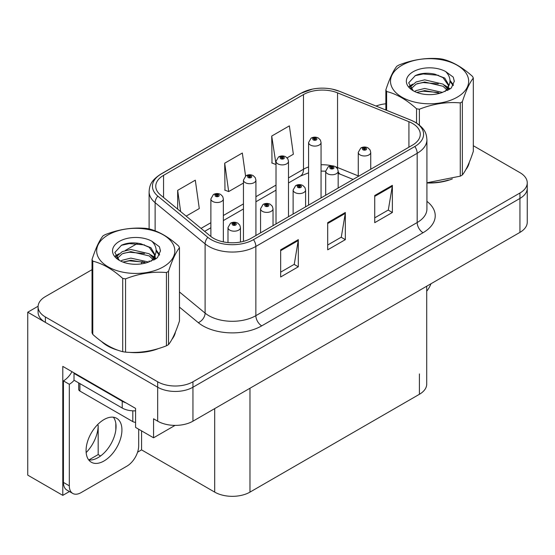 <?xml version="1.0" encoding="UTF-8"?>
<svg xmlns="http://www.w3.org/2000/svg" width="555" height="555" viewBox="0 0 555 555"><rect width="100%" height="100%" fill="white"/><g stroke="black" fill="none" stroke-linecap="round" stroke-linejoin="round"><path stroke-width="0.83" d="M69.437 491.529L62.791 495.365L62.791 366.383L135.573 408.404L135.573 427.412L153.562 437.798L153.562 418.789L157.675 421.169A24.94 14.402 0 0 0 192.953 421.169L519.945 232.378A24.94 14.402 0 0 0 527.25 222.201L527.25 188.256A24.94 14.402 0 0 1 519.945 198.44A24.94 14.402 0 0 0 527.25 188.256L527.25 182.824A24.94 14.402 0 0 0 519.945 172.64L473.311 145.715M175.068 425.387L153.562 437.798M92.026 269.675L45.385 296.599A24.94 14.402 0 0 0 38.08 306.783A24.94 14.402 0 0 0 45.385 316.967L157.675 381.791A24.94 14.402 0 0 0 192.953 381.791L192.953 387.223L519.945 198.44L192.953 387.223A24.94 14.402 0 0 1 157.675 387.223A24.94 14.402 0 0 0 192.953 387.223L192.953 421.169M62.791 495.365L27.75 475.135L27.75 312.215L157.675 387.223L45.385 322.393A24.94 14.402 0 0 1 38.08 312.215L38.08 306.783M38.101 306.235L27.75 312.215M426.719 286.207L426.719 384.102A24.94 14.402 180 0 1 419.413 394.286L249.979 492.112A24.94 14.402 180 0 1 214.702 492.112L141.567 449.883L141.567 430.874M115.822 430.007L115.822 423.326M141.567 449.883L137.571 452.193M88.842 459.956L98.18 454.573L100.594 455.967M86.157 452.582A26.605 15.36 120 0 0 98.18 425.38L97.347 424.894M98.18 454.573L98.18 425.38M101.6 341.547A39.911 23.039 0 0 0 107.531 345.918A39.911 23.039 0 0 0 118.173 350.309M412.476 123.425A26.605 15.36 180 0 1 420.267 134.282A26.605 15.36 180 0 1 412.476 145.146L251.151 238.282A26.605 15.36 180 0 1 210.546 236.236L160.575 195.027A26.605 15.36 180 0 1 155.761 186.216A26.605 15.36 180 0 1 163.552 175.359L303.481 94.572A26.605 15.36 180 0 1 337.551 92.852L408.924 121.705A26.605 15.36 180 0 1 412.476 123.425M414.828 122.065A29.928 17.281 0 0 0 410.832 120.13L339.459 91.277A29.928 17.281 0 0 0 332.272 89.14A29.928 17.281 0 0 0 312.312 89.14A29.928 17.281 0 0 0 301.129 93.212L161.2 173.999A29.928 17.281 0 0 0 157.849 196.13L207.82 237.332A29.928 17.281 0 0 0 253.503 239.642L414.828 146.506A29.928 17.281 0 0 0 414.828 122.065M280.663 249.826L280.663 276.98L298.306 266.795L298.306 239.642L280.663 249.826M280.663 272.165L294.254 264.319L298.229 240.544A6.653 3.843 -120 0 0 298.306 239.642M294.129 264.388L298.306 266.795M374.729 195.52L374.729 222.673L392.371 212.489L392.371 185.335L374.729 195.52M374.729 217.851L388.313 210.012L392.295 186.237A6.653 3.843 -120 0 0 392.371 185.335M388.195 210.081L392.371 212.489M327.7 222.673L327.7 249.826L345.335 239.642L345.335 212.489L327.7 222.673M327.7 245.012L341.283 237.165L345.265 213.391A6.653 3.843 -120 0 0 345.335 212.489M341.165 237.235L345.335 239.642M426.92 182.97A39.911 23.039 0 0 0 452.325 178.911M465.805 169.657A39.911 23.039 0 0 0 469.28 162.338M128.927 352.328A39.911 23.039 0 0 0 158.494 348.561M171.967 339.299A39.911 23.039 0 0 0 175.449 331.98M192.953 381.791L519.945 193.008A24.94 14.402 0 0 0 527.25 182.824M385.857 103.792A24.94 14.402 0 0 0 376.068 106.054M137.883 243.194L125.215 250.513M287.088 157.856L293.352 154.241L289.37 125.867L271.728 136.051L272.012 163.038M186.161 216.124L199.287 208.548L195.304 180.174L177.662 190.358L177.662 209.124M245.567 176.032L242.334 153.02L224.699 163.205L224.983 190.199M224.699 163.205L228.681 191.579L243.451 183.053M228.681 191.579L224.699 190.088M271.728 136.051L276.015 164.245M275.71 164.426L271.728 162.934M177.662 190.358L180.646 211.58M223.353 241.883L223.353 198.905A6.237 3.601 180 0 1 219.502 202.235A6.237 3.601 180 0 1 212.704 201.451A6.237 3.601 180 0 1 210.879 198.905L213.363 194.583A4.156 2.504 57.8 0 1 215.583 194.701A2.081 1.2 0 0 0 215.645 196.359A2.081 1.2 0 0 0 218.587 196.359A2.081 1.2 0 0 0 218.587 194.666A2.081 1.2 0 0 0 215.708 194.632L216.554 195.159A0.832 0.479 180 0 1 217.706 195.173A0.832 0.479 180 0 1 217.949 195.513A0.832 0.479 180 0 1 217.435 195.957A0.832 0.479 180 0 1 216.526 195.853A0.832 0.479 180 0 1 216.283 195.513A0.832 0.479 180 0 1 216.499 195.187L215.583 194.701M216.554 195.866L216.554 195.159M215.708 194.632A4.156 2.296 -117.9 0 0 213.765 194.347A4.156 2.296 -117.9 0 0 213.585 194.465M216.499 195.839L216.499 195.187M240.461 242.049L240.461 227.592A6.237 3.601 180 0 1 236.61 230.915A6.237 3.601 180 0 1 229.812 230.138A6.237 3.601 180 0 1 227.987 227.592L230.471 223.263A4.156 2.504 57.8 0 1 232.691 223.387A2.081 1.2 0 0 0 232.753 225.046A2.081 1.2 0 0 0 235.695 225.046A2.081 1.2 0 0 0 235.695 223.346A2.081 1.2 0 0 0 232.816 223.311L233.662 223.838A0.832 0.479 180 0 1 234.814 223.852A0.832 0.479 180 0 1 235.056 224.192A0.832 0.479 180 0 1 234.543 224.636A0.832 0.479 180 0 1 233.634 224.532L233.606 223.873L232.691 223.387M233.662 224.546L233.662 223.838M232.816 223.311A4.156 2.296 -117.9 0 0 230.873 223.027A4.156 2.296 -117.9 0 0 230.693 223.145M233.634 224.532A0.832 0.479 180 0 1 233.391 224.192A0.832 0.479 180 0 1 233.606 223.873M255.917 235.535L255.917 180.104A6.237 3.601 180 0 1 252.074 183.427A6.237 3.601 180 0 1 245.275 182.65A6.237 3.601 180 0 1 243.451 180.104L245.934 175.775A4.156 2.504 57.8 0 1 248.154 175.9A2.081 1.2 0 0 0 248.217 177.558A2.081 1.2 0 0 0 251.151 177.558A2.081 1.2 0 0 0 251.151 175.859A2.081 1.2 0 0 0 248.279 175.824L249.126 176.358A0.832 0.479 180 0 1 250.27 176.372A0.832 0.479 180 0 1 250.513 176.712A0.832 0.479 180 0 1 250 177.156A0.832 0.479 180 0 1 249.098 177.052A0.832 0.479 180 0 1 248.855 176.712A0.832 0.479 180 0 1 249.07 176.386L248.154 175.9M249.126 177.066L249.126 176.358M248.279 175.824A4.156 2.296 -117.9 0 0 246.337 175.546A4.156 2.296 -117.9 0 0 246.149 175.664M249.07 177.031L249.07 176.386M288.489 216.727L288.489 161.297A6.237 3.601 180 0 1 284.639 164.627A6.237 3.601 180 0 1 277.847 163.843A6.237 3.601 180 0 1 276.015 161.297L278.506 156.975A4.156 2.504 57.8 0 1 280.719 157.093A2.081 1.2 0 0 0 280.781 158.751A2.081 1.2 0 0 0 283.723 158.751A2.081 1.2 0 0 0 283.723 157.058A2.081 1.2 0 0 0 280.851 157.023L281.69 157.551A0.832 0.479 180 0 1 282.842 157.565A0.832 0.479 180 0 1 283.085 157.904A0.832 0.479 180 0 1 282.571 158.348A0.832 0.479 180 0 1 281.669 158.244A0.832 0.479 180 0 1 281.42 157.904A0.832 0.479 180 0 1 281.642 157.578L280.719 157.093M281.69 158.258L281.69 157.551M280.851 157.023A4.156 2.296 -117.9 0 0 278.908 156.739A4.156 2.296 -117.9 0 0 278.721 156.857M281.642 158.231L281.642 157.578M321.061 197.927L321.061 142.496A6.237 3.601 180 0 1 317.21 145.819A6.237 3.601 180 0 1 310.411 145.042A6.237 3.601 180 0 1 308.587 142.496L311.077 138.167A4.156 2.504 57.8 0 1 313.291 138.292A2.081 1.2 0 0 0 313.353 139.95A2.081 1.2 0 0 0 316.295 139.95A2.081 1.2 0 0 0 316.295 138.25A2.081 1.2 0 0 0 313.422 138.216L314.262 138.75A0.832 0.479 180 0 1 315.413 138.764A0.832 0.479 180 0 1 315.656 139.104A0.832 0.479 180 0 1 315.143 139.548A0.832 0.479 180 0 1 314.234 139.444A0.832 0.479 180 0 1 313.991 139.104A0.832 0.479 180 0 1 314.213 138.778L313.291 138.292M314.262 139.458L314.262 138.75M313.422 138.216A4.156 2.296 -117.9 0 0 311.473 137.938A4.156 2.296 -117.9 0 0 311.293 138.056M314.213 139.423L314.213 138.778M273.025 225.656L273.025 208.784A6.237 3.601 180 0 1 269.182 212.114A6.237 3.601 180 0 1 262.383 211.33A6.237 3.601 180 0 1 260.559 208.784L263.042 204.455A4.156 2.504 57.8 0 1 265.262 204.58A2.081 1.2 0 0 0 265.325 206.238A2.081 1.2 0 0 0 268.259 206.238A2.081 1.2 0 0 0 268.259 204.545A2.081 1.2 0 0 0 265.387 204.504L266.233 205.038A0.832 0.479 180 0 1 267.378 205.052A0.832 0.479 180 0 1 267.621 205.392A0.832 0.479 180 0 1 267.108 205.836A0.832 0.479 180 0 1 266.206 205.732L266.178 205.066L265.262 204.58M266.233 205.745L266.233 205.038M265.387 204.504A4.156 2.296 -117.9 0 0 263.445 204.226A4.156 2.296 -117.9 0 0 263.264 204.344M266.206 205.732A0.832 0.479 180 0 1 265.963 205.392A0.832 0.479 180 0 1 266.178 205.066M305.597 206.849L305.597 189.983A6.237 3.601 180 0 1 301.747 193.306A6.237 3.601 180 0 1 294.955 192.529A6.237 3.601 180 0 1 293.123 189.983L295.614 185.654A4.156 2.504 57.8 0 1 297.827 185.779A2.081 1.2 0 0 0 297.889 187.437A2.081 1.2 0 0 0 300.831 187.437A2.081 1.2 0 0 0 300.831 185.738A2.081 1.2 0 0 0 297.959 185.703L298.798 186.23A0.832 0.479 180 0 1 299.95 186.244A0.832 0.479 180 0 1 300.193 186.584A0.832 0.479 180 0 1 299.679 187.028A0.832 0.479 180 0 1 298.777 186.924A0.832 0.479 180 0 1 298.528 186.584A0.832 0.479 180 0 1 298.75 186.265L297.827 185.779M298.798 186.938L298.798 186.23M297.959 185.703A4.156 2.296 -117.9 0 0 296.016 185.419A4.156 2.296 -117.9 0 0 295.829 185.536M298.75 186.91L298.75 186.265M338.168 188.048L338.168 171.176A6.237 3.601 180 0 1 334.318 174.506A6.237 3.601 180 0 1 327.526 173.722A6.237 3.601 180 0 1 325.695 171.176L328.185 166.847A4.156 2.504 57.8 0 1 330.398 166.972A2.081 1.2 0 0 0 330.461 168.63A2.081 1.2 0 0 0 333.402 168.63A2.081 1.2 0 0 0 333.402 166.937A2.081 1.2 0 0 0 330.53 166.895L331.37 167.43A0.832 0.479 180 0 1 332.521 167.444A0.832 0.479 180 0 1 332.764 167.783A0.832 0.479 180 0 1 332.251 168.227A0.832 0.479 180 0 1 331.342 168.123A0.832 0.479 180 0 1 331.099 167.783A0.832 0.479 180 0 1 331.321 167.457L330.398 166.972M331.37 168.137L331.37 167.43M330.53 166.895A4.156 2.296 -117.9 0 0 328.581 166.618A4.156 2.296 -117.9 0 0 328.4 166.736M331.321 168.109L331.321 167.457M370.74 169.24L370.74 152.375A6.237 3.601 180 0 1 366.89 155.698A6.237 3.601 180 0 1 360.091 154.921A6.237 3.601 180 0 1 358.266 152.375L360.757 148.046A4.156 2.504 57.8 0 1 362.97 148.171A2.081 1.2 0 0 0 363.032 149.829A2.081 1.2 0 0 0 365.974 149.829A2.081 1.2 0 0 0 365.974 148.13A2.081 1.2 0 0 0 363.095 148.095L363.941 148.622A0.832 0.479 180 0 1 365.093 148.636A0.832 0.479 180 0 1 365.336 148.976A0.832 0.479 180 0 1 364.822 149.42A0.832 0.479 180 0 1 363.913 149.316A0.832 0.479 180 0 1 363.671 148.976A0.832 0.479 180 0 1 363.893 148.657L362.97 148.171M363.941 149.33L363.941 148.622M363.095 148.095A4.156 2.296 -117.9 0 0 361.152 147.81A4.156 2.296 -117.9 0 0 360.972 147.928M363.893 149.302L363.893 148.657M430.985 283.744A16.629 9.601 -60 0 1 426.719 291.195M104 460.983A25.357 14.638 120 0 0 120.567 438.637A25.357 14.638 120 0 0 116.682 418.317A25.357 14.638 120 0 0 104 419.573A25.357 14.638 120 0 0 87.433 441.919A25.357 14.638 120 0 0 91.325 462.239A25.357 14.638 120 0 0 104 460.983M113.393 417.221A25.357 14.638 -60 0 1 113.775 437.95A25.357 14.638 -60 0 1 98.124 457.591A25.357 14.638 -60 0 1 88.731 459.942M138.688 429.216L138.688 445.776A16.629 9.601 -60 0 1 126.928 466.144L81.072 492.618A16.629 9.601 -60 0 1 72.76 493.444A16.629 9.601 -60 0 1 69.313 485.833L69.313 384.275L63.436 380.883A16.629 9.601 120 0 0 71.984 371.69M74.155 380.279A16.629 9.601 -60 0 1 69.313 384.275M72.76 493.444L66.877 490.051A16.629 9.601 -60 0 1 63.436 482.434L63.436 380.883M125.992 402.875A16.629 9.601 180 0 1 122.225 401.244L74.016 373.411A16.629 9.601 0 0 0 74.516 373.154M122.225 401.244L122.225 408.036A16.629 9.601 0 0 0 135.573 410.804M74.016 373.411L74.016 380.203L122.225 408.036M467.907 165.494A39.495 22.804 180 0 1 467.476 166.396M448.364 180.042A39.495 22.804 180 0 1 428.231 182.768M174.069 335.137A39.495 22.804 180 0 1 173.646 336.046M154.526 349.685A39.495 22.804 180 0 1 134.393 352.411M113.262 348.367A39.495 22.804 180 0 1 107.823 345.744A39.495 22.804 180 0 1 104.243 343.372M78.678 382.894L78.678 389.367A4.156 2.4 0 0 0 79.899 391.06L132.811 421.613A4.156 2.4 0 0 0 135.573 422.313M401.952 65.282A39.079 22.561 -0 0 0 401.952 97.187A39.079 22.561 -0 0 0 457.216 97.187A39.079 22.561 -0 0 0 457.216 65.282A39.079 22.561 -0 0 0 401.952 65.282M426.92 182.775L460.275 176.157A44.899 25.918 -0 0 0 461.33 175.567A44.899 25.918 -0 0 0 462.357 174.957C465.992 170.406 469.641 162.539 473.311 151.355L473.311 78.095A44.899 25.918 -0 0 0 472.548 76.451C462.544 67.391 452.568 61.633 442.619 59.17A44.899 25.918 -0 0 0 439.775 58.733C426.094 57.56 412.462 59.669 398.892 65.06A44.899 25.918 -0 0 0 397.838 65.65A44.899 25.918 -0 0 0 396.811 66.26C393.148 70.873 389.492 78.741 385.857 89.861A44.899 25.918 -0 0 0 386.62 91.506L386.62 110.32M416.548 122.995L416.548 108.78C406.544 99.72 396.568 93.962 386.62 91.506M416.548 108.78A44.899 25.918 -0 0 0 419.393 109.224L419.393 125.048M460.275 176.157L460.275 102.897C446.699 101.711 433.073 103.82 419.393 109.224M460.275 102.897A44.899 25.918 -0 0 0 461.33 102.307A44.899 25.918 -0 0 0 462.357 101.697L462.357 174.957M442.515 92.407L424.665 88.46L416.146 90.583L414.536 91.45M440.025 93.212L424.665 90.611L416.812 92.435M448.1 90.174L447.927 89.716M447.399 88.633L443.022 84.11L424.665 79.837L416.146 81.96L411.227 86.157L410.582 88.446M446.699 89.709L443.022 86.268L424.665 81.994L416.146 84.11L410.971 88.862M445.027 91.568L447.94 87.53L448.586 84.679L444.763 78.082L434.336 74.058C427.225 72.608 420.898 73.107 415.355 75.563L408.667 82.861L413.163 90.673M447.587 90.444L448.593 86.393M448.53 85.532L443.022 77.644L434.836 74.148M413.156 71.748A23.227 13.41 -0 0 0 413.156 90.715A23.227 13.41 -0 0 0 442.196 92.498L451.257 88.099L454.309 81.231L453.262 77.131L445.651 71.546A23.227 13.41 -0 0 0 413.156 71.748M445.651 71.546C450.487 76.465 451.257 81.793 447.947 87.517M385.857 110.015L385.857 89.861M473.311 78.095C469.669 82.639 466.02 90.507 462.357 101.697M438.318 92.498L423.188 91.2L417.159 92.296M449.377 89.431L448.315 88.578M447.677 88.12L446.595 87.412M438.318 83.874L423.188 82.577L417.159 83.673M411.338 85.949L409.569 87.045M453.158 85.532L449.966 81.342M438.381 75.272L423.188 73.954L415.085 75.688M454.302 81.446L453.262 77.131M450.07 88.98L448.509 87.648M448.038 87.302L444.319 85.075M412.809 84.138L409.167 86.254M453.421 85.019L449.966 80.26M108.114 234.925A39.079 22.561 -0 0 0 108.114 266.83A39.079 22.561 -0 0 0 163.378 266.83A39.079 22.561 -0 0 0 163.378 234.925A39.079 22.561 -0 0 0 108.114 234.925M104 235.292A44.899 25.918 -0 0 0 102.98 235.903C99.31 240.516 95.661 248.383 92.026 259.504A44.899 25.918 -0 0 0 92.782 261.148L92.782 334.408C102.737 343.441 112.714 349.199 122.71 351.683A44.899 25.918 -0 0 0 125.555 352.127C139.125 353.313 152.757 351.204 166.438 345.8A44.899 25.918 -0 0 0 167.492 345.21A44.899 25.918 -0 0 0 168.519 344.6C172.154 340.048 175.803 332.181 179.473 320.998L179.473 247.738A44.899 25.918 -0 0 0 178.71 246.094C168.713 237.034 158.737 231.275 148.782 228.82A44.899 25.918 -0 0 0 145.944 228.376C132.256 227.21 118.631 229.312 105.061 234.703A44.899 25.918 -0 0 0 104 235.292M122.71 351.683L122.71 278.423C112.714 269.362 102.737 263.604 92.782 261.148M122.71 278.423A44.899 25.918 -0 0 0 125.555 278.867L125.555 352.127M166.438 345.8L166.438 272.54C152.868 271.353 139.243 273.462 125.555 278.867M166.438 272.54A44.899 25.918 -0 0 0 167.492 271.95A44.899 25.918 -0 0 0 168.519 271.339L168.519 344.6M92.026 259.504L92.026 332.764A44.899 25.918 -0 0 0 92.782 334.408M148.678 262.05L130.827 258.103L122.308 260.226L120.699 261.093M146.187 262.855L130.827 260.26L122.981 262.078M154.269 259.816L154.096 259.358M153.562 258.276L149.191 253.76L130.827 249.479L122.308 251.602L117.389 255.806L116.744 258.089M152.861 259.351L149.191 255.91L130.827 251.637L122.308 253.76L117.133 258.505M151.189 261.218L154.11 257.173L154.755 254.329L150.932 247.724L140.498 243.7C133.394 242.251 127.067 242.757 121.524 245.206L114.83 252.504L119.325 260.316M153.749 260.087L154.755 256.035M154.699 255.175L149.191 247.294L140.998 243.798M119.325 241.397A23.227 13.41 -0 0 0 119.325 260.357A23.227 13.41 -0 0 0 148.358 262.14L157.419 257.749L160.471 250.881L159.431 246.781L151.813 241.189A23.227 13.41 -0 0 0 119.325 241.397M151.813 241.189C156.656 246.108 157.419 251.436 154.11 257.159M179.473 247.738C175.838 252.282 172.182 260.149 168.519 271.339M144.487 262.14L129.35 260.843L123.328 261.939M155.546 259.081L154.484 258.228M153.839 257.763L152.757 257.055M144.487 253.517L129.35 252.22L123.328 253.316M117.507 255.591L115.731 256.688M159.32 255.175L156.135 250.992M144.55 244.915L129.35 243.596L121.247 245.338M160.464 251.089L159.431 246.781M156.232 258.63L154.672 257.291M154.207 256.944L150.481 254.717M118.971 253.788L115.329 255.897M159.583 254.669L156.128 249.91M519.945 232.378L519.945 193.008M157.675 421.169L157.675 381.791M249.979 492.112L249.979 388.243M419.413 394.286L419.413 373.924M214.702 492.112L214.702 408.612M426.92 201.347A41.569 24.004 180 0 1 423.056 232.718L261.738 325.854A8.311 4.801 60 0 1 255.855 315.677L417.18 222.534A33.258 19.203 0 0 0 426.92 208.957L426.92 139.714A33.258 19.203 180 0 1 417.18 153.291A8.311 4.801 -120 0 0 414.828 146.506M261.738 325.854A41.569 24.004 180 0 1 202.943 325.854A41.569 24.004 180 0 1 198.288 322.649L179.473 307.137M207.82 237.332A8.311 5.564 129.5 0 0 205.1 243.867L205.1 313.11A33.258 19.203 0 0 0 208.826 315.677A33.258 19.203 0 0 0 255.855 315.677L255.855 246.434A33.258 19.203 180 0 1 205.1 243.867L155.123 202.665A33.258 19.203 180 0 1 149.108 191.648L149.108 228.903M426.92 139.714C426.372 134.005 425.9 129.294 415.459 122.336L411.088 120.213A8.311 3.892 112 0 0 410.832 120.13M312.312 89.14L300.498 93.483A8.311 4.801 60 0 1 301.129 93.212M161.2 173.999A8.311 4.801 -120 0 0 160.575 174.263C150.37 180.992 149.607 185.876 149.108 191.648M157.849 196.13A8.311 5.564 129.5 0 0 155.123 202.665L155.123 230.845M332.272 89.14L339.716 91.36A8.311 3.892 112 0 0 339.459 91.277M253.503 239.642A8.311 4.801 60 0 1 255.855 246.434L417.18 153.291L417.18 222.534A8.311 4.801 60 0 0 423.056 232.718M141.317 263.896A41.569 24.004 180 0 1 142.17 261.565M45.385 316.967L45.385 322.393M155.123 255.258L155.123 259.331M149.108 260.892A33.258 19.203 0 0 0 149.156 261.911M179.473 291.979L205.1 313.11A8.311 5.564 -50.5 0 1 198.288 322.649M163.552 175.359L163.552 197.49M408.924 121.705L408.924 147.2M337.551 92.852L337.551 167.527A26.605 15.36 0 0 0 335.629 166.812M358.266 175.9L337.551 167.527A14.964 7.007 -68 0 0 337.613 168.914M332.063 165.82A26.605 15.36 0 0 0 321.061 164.766M308.587 166.944A26.605 15.36 0 0 0 303.481 169.247L288.489 177.898M303.481 94.572L303.481 169.247A14.964 8.637 60 0 1 300.38 176.095L288.489 182.963M276.015 185.099L255.917 196.706M243.451 203.907L223.353 215.506M210.879 222.708L201.035 228.389M353.126 179.411L340.527 174.319A14.964 7.007 -68 0 1 338.168 171.557M327.7 223.533L345.265 213.391M374.729 196.38L392.295 186.237M280.663 250.687L298.229 240.544M69.313 485.833L63.436 482.434M132.811 421.613L132.811 410.825M79.899 391.06L79.899 383.595M300.498 93.483L160.575 174.263M411.088 120.213L339.716 91.36M340.527 174.319L338.168 173.458M325.695 195.249L325.695 171.176L321.061 171.086M308.587 172.813L300.38 176.095M276.015 190.164L255.917 201.763M243.451 208.964L223.353 220.571M210.879 227.772L204.649 231.366M223.353 198.905L222.673 196.428L220.661 194.458C218.379 193.279 216.075 193.237 213.765 194.347M210.879 236.499L210.879 198.905M240.461 227.592L239.781 225.115L237.769 223.138C235.486 221.958 233.183 221.924 230.873 223.027M227.987 242.577L227.987 227.592M255.917 180.104L255.245 177.628L253.233 175.657C250.943 174.471 248.647 174.436 246.337 175.546M243.451 241.383L243.451 180.104M288.489 161.297L287.816 158.82L285.804 156.85C283.515 155.671 281.219 155.629 278.908 156.739M276.015 223.929L276.015 161.297M321.061 142.496L320.388 140.02L318.376 138.049C316.086 136.863 313.79 136.828 311.473 137.938M308.587 205.128L308.587 142.496M273.025 208.784L272.352 206.307L270.341 204.337C268.051 203.151 265.755 203.116 263.445 204.226M260.559 232.857L260.559 208.784M305.597 189.983L304.924 187.507L302.912 185.53C300.623 184.35 298.326 184.315 296.016 185.419M293.123 214.05L293.123 189.983M338.168 171.176L337.495 168.699L335.484 166.729C333.194 165.543 330.898 165.508 328.581 166.618M370.74 152.375L370.067 149.899L368.048 147.921C365.766 146.742 363.463 146.707 361.152 147.81M358.266 176.441L358.266 152.375M469.079 162.83L469.079 163.295M175.241 332.473L175.241 332.945"/></g></svg>
